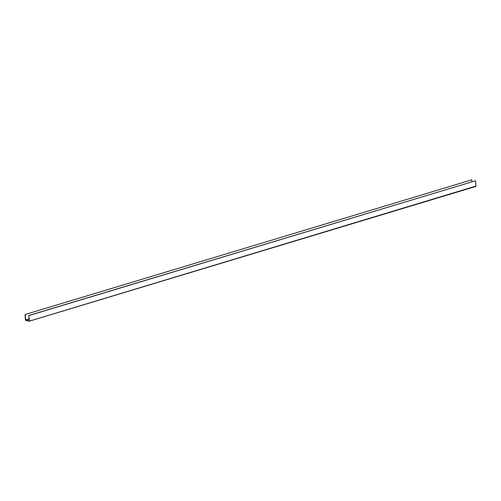 <?xml version="1.0" encoding="UTF-8"?>
<svg xmlns="http://www.w3.org/2000/svg" width="501" height="501" viewBox="0 0 501 501"><rect width="100%" height="100%" fill="white"/><g stroke="black" fill="none" stroke-linecap="round" stroke-linejoin="round"><path stroke-width="0.75" d="M29.39 320.847L28.851 315.473L475.612 180.761L475.95 186.09L29.215 321.216L25.72 320.389L25.388 319.87L25.05 314.54L471.81 179.834L471.936 181.763M25.25 314.59L25.701 320.101L29.127 320.928L28.851 315.473M29.302 321.16L475.95 186.09M29.052 315.517L475.612 180.761M25.05 314.54L471.81 179.834M25.589 319.92L29.064 318.868M25.701 320.101L29.083 319.081M475.775 186.46L29.215 321.216"/></g></svg>
